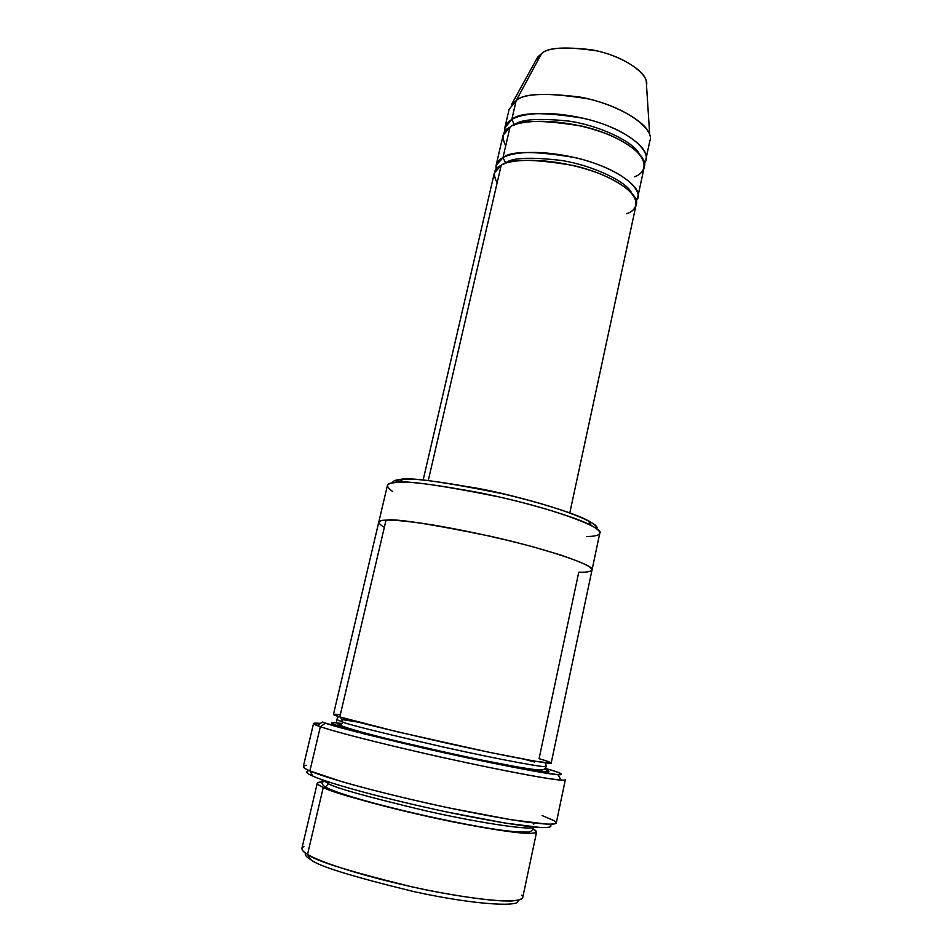 <?xml version="1.0" encoding="UTF-8"?>
<svg xmlns="http://www.w3.org/2000/svg" width="952" height="952" viewBox="0 0 952 952"><rect width="100%" height="100%" fill="white"/><g stroke="black" fill="none" stroke-linecap="round" stroke-linejoin="round"><path stroke-width="1.43" d="M312.97 776.142C321.633 780.462 366.472 794.741 446.333 811.889C478.487 818.613 507.392 823.718 526.599 826.205C549.744 828.883 553.647 827.133 549.363 824.253C553.088 826.574 550.339 827.681 541.105 827.574L505.024 823.052L446.333 811.889C366.472 794.741 321.633 780.462 312.97 776.142C306.354 773.405 305.045 771.537 309.043 770.537C305.045 771.537 306.354 773.405 312.97 776.142L309.888 770.906L312.97 776.142M542.081 815.531L553.814 820.529C558.217 822.968 556.075 824.194 547.364 824.194L511.331 819.755L450.534 808.236C405.135 798.573 364.854 788.351 341.53 781.544L309.888 770.906C319.087 775.166 356.238 787.185 429.971 803.786C470.859 812.829 511.272 820.243 533.632 822.968C548.483 824.527 556.028 824.527 556.265 822.98L565.333 779.747C565.226 780.64 557.86 779.962 543.223 777.701C521.172 774.071 481.093 766.039 440.419 756.995C367.032 740.525 329.713 730.065 320.348 726.709C329.57 729.922 358.595 738.205 420.344 752.461C483.675 767.086 551.137 779.997 561.156 780.093L557.92 774.714C548.102 774.44 483.069 761.826 422.081 747.772C364.64 734.242 332.45 726.031 325.489 723.163L320.348 726.709L309.888 770.906L320.348 726.709L313.553 723.472L320.455 723.365C312.411 722.699 311.316 723.437 317.183 725.555L320.348 726.709L325.489 723.163L364.116 733.873L421.141 747.558L492.612 763.123L557.491 774.678C566.702 775.261 558.348 772.239 548.126 769.192C561.192 772.857 564.465 774.69 557.92 774.714M592.025 569.915L599.796 533.168C604.913 528.919 562.596 511.188 499.062 496.92C438.17 484.687 403.422 479.927 394.842 482.64L399.709 479.582C395.211 479.975 392.76 481.105 392.355 482.985C392.76 481.105 395.211 479.975 399.709 479.582C408.253 476.869 442.371 481.557 502.061 493.648C564.06 507.785 602.545 524.766 596.416 528.61C597.558 526.991 594.845 524.373 588.277 520.732C573.735 512.509 524.373 497.694 480.95 489.09C438.551 481.295 412.597 478.047 403.077 479.332L399.709 479.582L394.842 482.64L398.317 482.39C408.146 481.093 435.171 484.532 479.392 492.696C524.719 501.692 576.222 517.079 591.275 525.528C607.876 534.477 596.892 536.416 586.349 536.547M310.649 859.537C317.48 865.844 352.169 876.602 414.703 891.798C480.26 906.03 522.541 906.744 517.543 900.39C522.541 906.744 480.26 906.03 414.703 891.798C352.169 876.602 317.48 865.844 310.649 859.537C306.401 857.109 304.664 854.92 305.425 852.968C304.664 854.92 306.401 857.109 310.649 859.537L307.544 854.337L310.649 859.537M521.72 895.166C524.457 898.093 521.256 900.021 512.093 900.937C497.444 901.568 464.029 897.558 425.425 889.739C354.489 874.828 315.338 859.692 307.544 854.337C314.327 860.56 349.158 871.413 412.014 886.883C447.535 894.654 482.735 899.997 502.394 900.889C515.508 901.104 522.279 900.021 522.707 897.641L536.595 832.024C536.345 833.524 529.812 833.702 516.995 832.56C497.717 830.465 462.981 824.289 427.722 816.518C365.211 801.643 330.392 791.933 323.275 787.363L307.544 854.337L323.275 787.363C330.927 791.481 376.897 806.13 451.902 821.659C481.51 827.574 506.345 831.56 521.22 832.976C538.63 834.273 538.546 831.762 532.799 828.728L536.595 832.024M328.416 783.71C335.247 787.923 367.924 797.002 426.425 810.961C488.114 824.837 534.941 830.584 533.168 826.943C534.941 830.584 488.114 824.837 426.425 810.961C367.924 797.002 335.247 787.923 328.416 783.71L325.572 787.114L323.275 787.363L325.572 787.114L328.416 783.71L322.561 779.866L328.416 783.71L328.488 781.889M324.334 781.616C315.362 782.056 315.005 783.972 323.275 787.363C319.36 785.65 317.373 784.198 317.302 783.008L322.133 781.64M649.895 140.753C654.702 130.829 629.653 108.504 588.241 98.865C547.828 92.356 523.802 92.951 516.151 100.638L511.771 119.583C519.364 112.169 543.402 111.753 583.885 118.357C625.393 128.008 650.609 149.857 645.861 159.448L649.895 140.753M535.869 60.381L541.533 53.669C547.721 47.231 566.238 46.315 597.082 50.932C628.725 57.965 649.478 76.208 646.503 85.109L646.265 81.36C645.432 71.293 620.359 54.823 591.644 49.79C563.893 46.577 547.186 47.862 541.533 53.669L516.151 100.638C523.005 93.855 544.211 92.653 579.756 97.033C616.67 103.649 648.824 123.772 649.752 135.529L646.265 81.36M514.389 125.093L514.473 124.807C520.506 119.262 538.653 118.024 568.903 121.094C600.319 125.688 633.627 142.074 639.161 153.653C633.627 142.074 600.319 125.688 568.903 121.094C538.653 118.024 520.506 119.262 514.473 124.807L513.318 125.533M505.702 145.787C501.204 136.66 502.632 130.46 510.01 127.175C516.876 120.642 559.966 115.727 608.733 134.637C654.595 154.605 647.051 173.05 634.329 176.81M514.473 124.807L511.771 119.583C506.821 122.082 504.453 126.176 504.667 131.852L504.798 127.925L511.771 119.583L514.473 124.807M505.667 162.923L502.953 157.699L505.667 162.923C511.724 157.687 530.347 156.866 561.513 160.471C593.929 165.648 626.975 182.07 631.521 192.828C626.975 182.07 593.929 165.648 561.513 160.471C530.347 156.866 511.724 157.687 505.667 162.923L503.56 164.232M497.158 182.748C492.505 174.121 493.85 168.325 501.18 165.362C507.94 159.329 551.006 155.366 600.105 173.823C646.325 193.232 639.018 210.416 626.345 213.76M502.953 157.699C497.92 160.019 495.635 163.922 496.087 169.42L496.099 165.434L502.953 157.699C510.439 150.844 534.5 150.809 575.127 157.604C616.825 167.266 642.386 188.163 637.769 197.1L636.079 200.717C644.73 193.649 628.225 172.371 583.267 159.71C539.189 147.988 510.355 152.772 502.953 157.699L510.01 127.175L502.953 157.699M545.734 762.849L546.079 766.324C549.756 768.585 506.012 761.017 443.334 747.022C383.608 733.314 350.122 725.019 342.839 722.163L340.352 725.353L337.758 725.698L367.841 734.111C390.022 739.811 428.317 748.879 468.646 757.53L536.178 770.573C552.22 772.929 550.922 771.477 544.556 769.252C549.947 771.072 550.315 771.929 545.686 771.786L519.732 767.764L468.646 757.53L386.869 738.883L337.758 725.698L340.352 725.353L342.839 722.163L336.687 719.522L342.839 722.163L340.495 717.165L342.839 722.163C350.122 725.019 383.608 733.314 443.334 747.022C506.012 761.017 549.756 768.585 546.079 766.324C545.877 769.18 543.14 770.382 537.88 769.93C524.564 768.466 502.287 764.432 471.05 757.816C417.285 746.344 355.715 731.802 340.352 725.353C337.21 724.353 335.997 722.413 336.687 719.522L338.484 716.523M342.756 719.676L358.63 722.211L342.756 719.676M525.076 759.41L534.572 762.064L525.076 759.41M342.303 723.52C329.416 721.949 327.893 722.675 337.758 725.698M384.334 527.384C376.54 522.541 377.111 520.137 386.024 520.185C391.57 519.816 403.398 520.827 421.51 523.207C447.797 526.968 493.16 536.083 533.62 547.007L559.681 554.707C573.58 559.407 583.231 563.263 588.633 566.261C596.011 571.438 588.158 572.461 578.768 572.188L539.07 758.684C546.615 760.803 550.613 762.29 551.065 763.123L535.595 761.303L488.828 752.211L397.139 731.755L339.805 716.951L386.024 520.185C381.8 520.292 379.36 521.006 378.717 522.339L333.474 714.345L339.805 716.951C347.278 719.795 382.085 728.339 444.227 742.584C509.498 757.149 555.064 765.229 551.196 763.004L592.013 570.01C596.928 566.785 554.1 550.553 490.292 536.238C429.185 523.695 394.425 518.34 386.024 520.185L339.805 716.951C331.284 714.428 331.463 713.679 340.34 714.678M534.857 761.172L534.572 762.064L534.857 761.172M569.808 512.89L636.138 204.668C640.732 195.862 615.099 175.168 573.366 165.493C532.715 158.663 508.654 158.627 501.18 165.362L428.257 480.617L501.18 165.362L494.35 172.966L423.128 480.105M470.609 487.079C487.186 489.887 504.941 493.862 523.874 498.979C504.941 493.862 487.186 489.887 470.609 487.079M637.769 197.1L644.254 166.957C648.966 157.496 623.691 135.827 582.136 126.176C541.628 119.535 517.591 119.869 510.01 127.175L503.061 135.398L496.099 165.434M392.736 491.601C385.155 486.044 385.857 483.057 394.842 482.64C390.582 482.997 388.083 484.009 387.357 485.675L378.741 522.243M338.876 726.055L344.779 727.078M313.553 723.472L303.343 766.443C303.426 767.621 305.604 769.109 309.888 770.906C302.712 768.002 301.617 766.134 306.603 765.277M548.126 769.192L545.365 768.383L548.126 769.192M644.314 163.066C652.798 155.247 635.876 132.84 591.359 120.297C547.757 108.718 519.256 114.252 511.771 119.583L516.151 100.638L541.533 53.669L537.69 57.096L511.462 104.613L516.151 100.638L509.118 109.278L504.798 127.925M317.302 783.008L301.915 848.292C301.832 850.124 303.712 852.147 307.544 854.337C301.808 851.183 300.582 848.565 303.866 846.471M325.489 723.163L322.395 722.068L317.183 725.555M541.319 771.31L535.536 769.716M588.277 520.732L591.275 525.528M403.077 479.332L398.317 482.39M533.227 826.955C533.084 829.775 531.537 831.489 528.574 832.072L516.746 831.977L500.371 830.049C446.5 822.338 345.159 798.097 325.572 787.114C322.097 784.972 321.074 782.544 322.502 779.843M533.679 824.539L533.679 822.968"/></g></svg>
